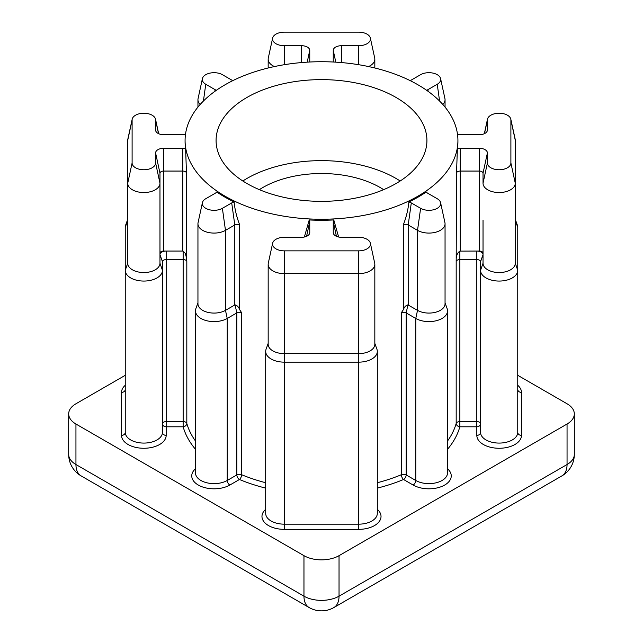 <?xml version="1.0" encoding="UTF-8"?>
<svg xmlns="http://www.w3.org/2000/svg" width="643" height="643" viewBox="0 0 643 643"><rect width="100%" height="100%" fill="white"/><g stroke="black" fill="none" stroke-linecap="round" stroke-linejoin="round"><path stroke-width="0.96" d="M259.354 189.653A83.092 47.976 180 0 1 380.254 187.571A83.092 47.976 180 0 1 383.646 189.653M242.821 180.988A105.42 60.86 180 0 1 396.04 178.465A105.42 60.86 180 0 1 400.179 180.988M396.04 97.447A105.42 60.86 0 0 0 281.16 84.257A105.42 60.86 0 0 0 216.08 140.487A105.42 60.86 0 0 0 246.96 183.52A105.42 60.86 0 0 0 361.84 196.718A105.42 60.86 0 0 0 426.92 140.487A105.42 60.86 0 0 0 396.04 97.447M304.372 237.01L309.227 219.946A8.094 4.67 180 0 1 309.749 221.594L309.749 232.605A8.094 4.67 180 0 1 309.685 233.192A8.094 4.67 180 0 1 301.655 237.283L284.294 237.283A11.751 6.784 0 0 0 272.632 243.215A11.751 6.784 0 0 0 284.294 250.85L358.706 250.85A11.751 6.784 0 0 0 370.368 243.215A11.751 6.784 0 0 0 367.016 239.268A11.751 6.784 0 0 0 358.706 237.283L341.345 237.283A8.094 4.67 180 0 1 335.622 235.909A8.094 4.67 180 0 1 333.315 233.192A8.094 4.67 180 0 1 333.251 232.605L333.251 221.594A8.094 4.67 180 0 1 333.773 219.946L338.628 237.01M185.481 134.443A8.094 4.67 180 0 1 182.765 134.717L163.692 134.717A8.094 4.67 180 0 1 157.969 133.35A8.094 4.67 180 0 1 155.662 130.625A8.094 4.67 180 0 1 155.598 130.039L155.598 120.016A11.751 6.784 0 0 0 155.51 119.172A11.751 6.784 0 0 0 152.158 115.218A11.751 6.784 0 0 0 140.037 113.602A11.751 6.784 0 0 0 132.193 119.172A11.751 6.784 0 0 0 132.104 120.016L132.104 162.976A11.751 6.784 0 0 0 143.847 169.76A11.751 6.784 0 0 0 155.598 162.976L155.598 152.954A8.094 4.67 180 0 1 163.692 148.284L182.765 148.284A8.094 4.67 180 0 1 185.626 148.581L186.454 172.903A3.721 2.146 0 0 0 185.401 171.689A3.721 2.146 0 0 0 182.765 171.062L163.692 171.062A3.721 2.146 0 0 0 159.97 173.208L159.97 263.228A16.123 9.307 0 0 1 143.847 272.544A16.123 9.307 0 0 1 127.724 263.228L127.724 183.231L127.724 220.268L125.248 227.357A18.607 10.738 180 0 1 125.626 225.187L127.724 219.319M155.598 162.976L159.97 183.231A16.123 9.307 180 0 1 143.847 192.538A16.123 9.307 180 0 1 127.724 183.231L127.724 140.27A16.123 9.307 180 0 1 127.853 139.113L132.193 119.172M426.831 90.43A8.094 4.67 180 0 1 427.908 89.658L437.24 84.273A11.751 6.784 0 0 0 440.584 78.631A11.751 6.784 0 0 0 437.24 74.676A11.751 6.784 0 0 0 420.618 74.676L411.295 80.062A8.094 4.67 180 0 1 410.146 80.616M333.323 62.017A8.094 4.67 180 0 1 333.315 61.985A8.094 4.67 180 0 1 333.251 61.398L333.251 50.387A8.094 4.67 180 0 1 341.345 45.717L358.706 45.717A11.751 6.784 0 0 0 370.368 38.09A11.751 6.784 0 0 0 367.016 34.135A11.751 6.784 0 0 0 358.706 32.15L284.294 32.15A11.751 6.784 0 0 0 272.632 38.09A11.751 6.784 0 0 0 284.294 45.717L301.655 45.717A8.094 4.67 180 0 1 309.749 50.387L309.749 61.398A8.094 4.67 180 0 1 309.685 61.985A8.094 4.67 180 0 1 309.677 62.017M186.454 172.903L186.454 257.851L185.401 253.446L182.765 251.059L182.765 148.284M186.454 257.851L186.816 261.388A3.721 2.146 0 0 0 185.779 260.206A3.721 2.146 0 0 0 183.142 259.579L166.175 259.579A3.721 2.146 0 0 0 162.454 261.725L162.454 432.345A3.721 3.038 180 0 0 166.175 435.383A22.32 12.892 180 0 1 143.847 448.267A22.32 12.892 180 0 1 121.527 435.383L121.527 392.415A22.32 12.892 180 0 1 125.248 385.294M510.807 119.172L515.147 139.113A16.123 9.307 180 0 1 515.276 140.27L515.276 183.231A16.123 9.307 180 0 1 499.153 192.538A16.123 9.307 180 0 1 483.03 183.231L483.03 173.208A3.721 2.146 0 0 0 479.308 171.062L460.235 171.062A3.721 2.146 0 0 0 456.546 172.903L457.374 148.581A8.094 4.67 180 0 1 460.235 148.284L479.308 148.284A8.094 4.67 180 0 1 487.402 152.954L487.402 162.976A11.751 6.784 0 0 0 499.153 169.76A11.751 6.784 0 0 0 510.896 162.976L510.896 120.016A11.751 6.784 0 0 0 510.807 119.172A11.751 6.784 0 0 0 507.456 115.218A11.751 6.784 0 0 0 495.343 113.602A11.751 6.784 0 0 0 487.49 119.172A11.751 6.784 0 0 0 487.402 120.016L487.402 130.039A8.094 4.67 180 0 1 487.338 130.625A8.094 4.67 180 0 1 479.308 134.717L460.235 134.717A8.094 4.67 180 0 1 457.519 134.443M515.276 219.319L517.374 225.187A18.607 10.738 180 0 1 517.752 227.357L517.752 270.317A18.607 10.738 180 0 1 499.153 281.063A18.607 10.738 180 0 1 480.546 270.317L483.03 263.228L483.03 220.268M225.034 196.179A136.42 78.767 0 0 0 373.704 213.251A136.42 78.767 0 0 0 457.92 140.487A136.42 78.767 0 0 0 417.966 84.796A136.42 78.767 0 0 0 269.296 67.716A136.42 78.767 0 0 0 185.08 140.487A136.42 78.767 0 0 0 225.034 196.179M202.416 202.674A11.751 6.784 0 0 1 205.76 198.727L215.092 193.342A8.094 4.67 180 0 0 216.747 191.96A136.42 78.767 0 0 0 225.034 197.192A136.42 78.767 0 0 0 234.1 201.974C234.88 209.65 236.728 217.254 239.662 224.769A3.721 2.146 0 0 0 234.799 224.97L225.476 230.355A16.123 9.307 180 0 1 207.898 232.372A16.123 9.307 180 0 1 197.948 223.772A16.123 9.307 180 0 1 198.076 222.615L202.416 202.674A11.751 6.784 0 0 0 208.903 209.618A11.751 6.784 0 0 0 222.382 208.316L231.705 202.931A8.094 4.67 180 0 1 234.1 201.974M239.662 224.769L239.662 309.717L241.631 312.691A3.721 2.146 0 0 0 236.825 312.916L227.228 318.454A18.607 10.738 180 0 1 206.95 320.785A18.607 10.738 180 0 1 195.472 310.858A18.607 10.738 180 0 1 195.85 308.688L197.948 302.821M309.227 219.946A136.42 78.767 0 0 0 333.773 219.946M445.052 302.821L447.15 308.688A18.607 10.738 180 0 1 447.528 310.858A18.607 10.738 180 0 1 436.05 320.785A18.607 10.738 180 0 1 415.772 318.454L406.175 312.916A3.721 2.146 0 0 0 401.369 312.691L403.338 309.717L403.338 224.769C406.272 217.238 408.128 209.642 408.9 201.974A136.42 78.767 0 0 0 426.253 191.96A8.094 4.67 180 0 0 427.908 193.342L437.24 198.727A11.751 6.784 0 0 1 440.584 202.674L444.924 222.615A16.123 9.307 180 0 1 445.052 223.772A16.123 9.307 180 0 1 435.102 232.372A16.123 9.307 180 0 1 417.524 230.355L408.201 224.97A3.721 2.146 0 0 0 403.338 224.769M517.752 385.294A22.32 12.892 180 0 1 521.473 392.415L521.473 435.383A22.32 12.892 180 0 1 499.153 448.267A22.32 12.892 180 0 1 476.825 435.383A3.721 3.038 180 0 0 480.546 432.345L480.546 261.725A3.721 2.146 0 0 0 476.825 259.579L459.858 259.579A3.721 2.146 0 0 0 456.184 261.388L456.546 172.903M457.374 148.581A136.42 78.767 0 0 0 457.92 141.5L457.92 140.487M185.08 140.487L185.08 141.5A136.42 78.767 0 0 0 185.626 148.581M163.692 148.284L163.692 251.059L182.765 251.059M163.692 251.059A3.721 2.146 0 0 0 159.97 253.205M162.454 261.725L159.97 254.636A6.205 3.577 180 0 1 166.175 251.059L166.175 435.383M125.248 375.311L75.946 403.772A24.804 14.323 0 0 0 68.68 413.899A24.804 14.323 0 0 0 75.946 424.026L303.962 555.665A24.804 14.323 0 0 0 339.038 555.665L567.054 424.026A24.804 14.323 0 0 0 574.32 413.899A24.804 14.323 0 0 0 567.054 403.772L517.752 375.311M483.03 253.205A3.721 2.146 0 0 0 479.308 251.059L476.825 251.059A6.205 3.577 180 0 1 483.03 254.636L480.546 261.725M510.896 162.976L515.276 183.231L515.276 263.228L517.752 270.317L517.752 432.345A18.607 10.738 0 0 1 499.153 443.083A18.607 10.738 0 0 1 480.546 432.345M408.9 201.974A8.094 4.67 180 0 1 411.295 202.931L420.618 208.316A11.751 6.784 0 0 0 434.097 209.618A11.751 6.784 0 0 0 440.584 202.674M420.618 208.316L417.524 230.355L417.524 310.352L407.919 304.878C405.813 305.425 404.286 307.041 403.338 309.717M407.919 304.878L406.175 312.916L406.175 474.936L415.772 480.482L415.772 318.454L417.524 310.352A16.123 9.307 0 0 0 435.102 312.369A16.123 9.307 0 0 0 445.052 303.777L445.052 223.772M476.825 435.383L476.825 251.059L459.858 251.124C457.607 252.707 456.506 254.958 456.546 257.851M483.03 263.228A16.123 9.307 0 0 0 499.153 272.544A16.123 9.307 0 0 0 515.276 263.228M159.97 263.228L162.454 270.317A18.607 10.738 180 0 1 143.847 281.063A18.607 10.738 180 0 1 125.248 270.317L125.248 432.345A18.607 10.738 0 0 0 143.847 443.083A18.607 10.738 0 0 0 162.454 432.345M121.527 392.415A3.721 3.038 -0 0 0 125.248 389.377L125.248 432.345A3.721 3.038 -0 0 1 121.527 435.383M127.724 263.228L125.248 270.317L125.248 227.357M374.829 343.362L376.927 349.237A18.607 10.738 180 0 1 377.312 351.408A18.607 10.738 180 0 1 358.706 362.146L284.294 362.146A18.607 10.738 180 0 1 265.688 351.408A18.607 10.738 180 0 1 266.073 349.237L268.171 343.362M440.584 78.631L444.924 98.564A16.123 9.307 180 0 1 445.052 99.729A16.123 9.307 180 0 1 442.818 104.455M274.448 66.559A16.123 9.307 180 0 1 268.171 59.188A16.123 9.307 180 0 1 268.3 58.023L272.632 38.09M370.368 38.09L374.7 58.023A16.123 9.307 180 0 1 374.829 59.188A16.123 9.307 180 0 1 368.552 66.559M232.854 80.616A8.094 4.67 180 0 1 231.705 80.062L222.382 74.676A11.751 6.784 0 0 0 210.261 73.061A11.751 6.784 0 0 0 202.416 78.631A11.751 6.784 0 0 0 205.76 84.273L215.092 89.658A8.094 4.67 180 0 1 216.169 90.43M200.182 104.455A16.123 9.307 180 0 1 197.948 99.729A16.123 9.307 180 0 1 198.076 98.564L202.416 78.631M197.948 223.772L197.948 303.777A16.123 9.307 0 0 0 207.898 312.369A16.123 9.307 0 0 0 225.476 310.352L234.799 304.967L234.799 224.97L231.705 202.931M370.368 243.215L374.7 263.156A16.123 9.307 180 0 1 374.829 264.313A16.123 9.307 180 0 1 358.706 273.629L284.294 273.629A16.123 9.307 180 0 1 268.171 264.313A16.123 9.307 180 0 1 268.3 263.156L272.632 243.215M268.171 264.313L268.171 344.318A16.123 9.307 0 0 0 284.294 353.626L358.706 353.626A16.123 9.307 0 0 0 374.829 344.318L374.829 264.313M239.662 309.717C238.73 307.057 237.203 305.441 235.081 304.878L234.799 304.967M186.816 261.388L186.816 423.407A3.721 2.146 180 0 0 185.779 422.234A3.721 2.146 180 0 0 183.142 421.599L166.175 421.599A3.721 2.146 180 0 0 163.539 422.234A3.721 2.146 180 0 0 162.454 423.753A3.721 3.038 180 0 0 166.175 426.791L183.142 426.791L183.142 251.124M195.472 441.01A136.42 78.767 0 0 1 186.816 423.407A3.721 2.998 -15.6 0 1 183.142 426.791A140.142 80.914 180 0 0 195.472 449.288M377.312 482.732A136.42 78.767 0 0 0 401.369 474.719A3.721 1.776 -112.6 0 0 403.547 479.493A140.142 80.914 180 0 1 377.312 488.117M447.528 449.288A140.142 80.914 180 0 0 459.858 426.791L476.825 426.791A3.721 3.038 180 0 0 480.546 423.753A3.721 2.146 180 0 0 476.825 421.599L459.858 421.599L459.858 426.791A3.721 2.998 15.6 0 1 456.184 423.407L456.184 261.388M521.473 392.415A3.721 3.038 0 0 1 517.752 389.377M358.706 250.85L358.706 529.35L284.294 529.35A22.32 12.892 180 0 1 264.627 522.558A22.32 12.892 180 0 1 265.688 509.336M265.688 351.408L265.688 513.427A18.607 10.738 0 0 0 284.294 524.166L358.706 524.166A18.607 10.738 0 0 0 377.312 513.427L377.312 351.408M377.312 509.336A22.32 12.892 180 0 1 378.373 522.558A22.32 12.892 180 0 1 358.706 529.35M127.724 140.27L132.104 120.016M484.46 133.648L487.402 120.016M241.631 312.691L241.631 474.719A136.42 78.767 0 0 0 265.688 482.732M447.528 468.795A22.32 12.892 180 0 1 443.059 485.899A22.32 12.892 180 0 1 413.144 485.039L403.547 479.493A3.721 2.146 -60 0 0 406.175 474.936A3.721 2.146 180 0 0 401.369 474.719L401.369 312.691M447.528 441.01A136.42 78.767 0 0 0 456.184 423.407A3.721 2.146 180 0 1 457.221 422.234A3.721 2.146 180 0 1 459.858 421.599L459.858 251.124M265.688 488.117A140.142 80.914 180 0 1 239.453 479.493L229.856 485.039A22.32 12.892 180 0 1 199.941 485.899A22.32 12.892 180 0 1 195.472 468.795M75.946 424.026L75.946 464.527L303.962 596.174L303.962 555.665M339.038 555.665L339.038 596.174L567.054 464.527L567.054 424.026M309.098 607.531A24.804 14.323 120 0 1 303.962 596.174A24.804 14.323 0 0 0 339.038 596.174A24.804 14.323 60 0 1 333.902 607.531A24.804 24.804 0 0 1 309.098 607.531L81.09 475.884A24.804 14.323 120 0 1 75.946 464.527A24.804 14.323 0 0 1 68.68 454.408A24.804 24.804 0 0 0 81.09 475.884M574.32 454.408A24.804 24.804 0 0 1 561.91 475.884A24.804 14.323 -120 0 0 567.054 464.527A24.804 14.323 0 0 0 574.32 454.408L574.32 413.899M413.144 485.039A3.721 2.146 -60 0 0 415.772 480.482A18.607 10.738 0 0 0 436.05 482.805A18.607 10.738 0 0 0 447.528 472.886L447.528 310.858M411.295 202.931L408.201 224.97L408.201 304.967M479.308 251.059L479.308 148.284M460.235 148.284L460.235 251.059M517.752 227.357L515.276 220.268M487.153 131.188L487.402 130.039M515.276 140.27L510.896 120.016M483.03 183.231L487.402 162.976M483.03 173.208L487.402 152.954M284.294 250.85L284.294 529.35M222.382 208.316L225.476 230.355L225.476 310.352L227.228 318.454L227.228 480.482L236.825 474.936L236.825 312.916L235.081 304.878M195.472 310.858L195.472 472.886A18.607 10.738 0 0 0 206.95 482.805A18.607 10.738 0 0 0 227.228 480.482A3.721 2.146 -120 0 0 229.856 485.039M236.825 474.936A3.721 2.146 180 0 1 241.631 474.719A3.721 1.776 -67.4 0 1 239.453 479.493A3.721 2.146 -120 0 1 236.825 474.936M309.621 62.025L309.749 61.398M307.209 62.154L309.749 50.387M301.655 62.564L301.655 45.717M284.294 64.71L284.294 45.717M358.706 64.71L358.706 45.717M341.345 62.564L341.345 45.717M335.791 62.154L333.251 50.387M333.379 62.025L333.251 61.398M439.587 101.047L437.24 84.273M428.15 91.37L427.908 89.658M159.97 173.208L155.598 152.954M127.724 183.231L132.104 162.976M158.54 133.648L155.598 120.016M155.847 131.188L155.598 130.039M214.85 91.37L215.092 89.658M203.413 101.047L205.76 84.273M336.426 236.319L333.251 221.594M333.5 233.755L333.251 232.605M309.5 233.755L309.749 232.605M306.574 236.319L309.749 221.594M521.473 435.383A3.721 3.038 0 0 1 517.752 432.345M487.49 119.172L484.332 133.704M68.68 413.899L68.68 454.408M561.91 475.884L333.902 607.531M445.052 99.729L445.052 107.084M268.171 59.188L268.171 67.989M374.829 59.188L374.829 67.989M197.948 99.729L197.948 107.084M155.51 119.172L158.668 133.704"/></g></svg>
